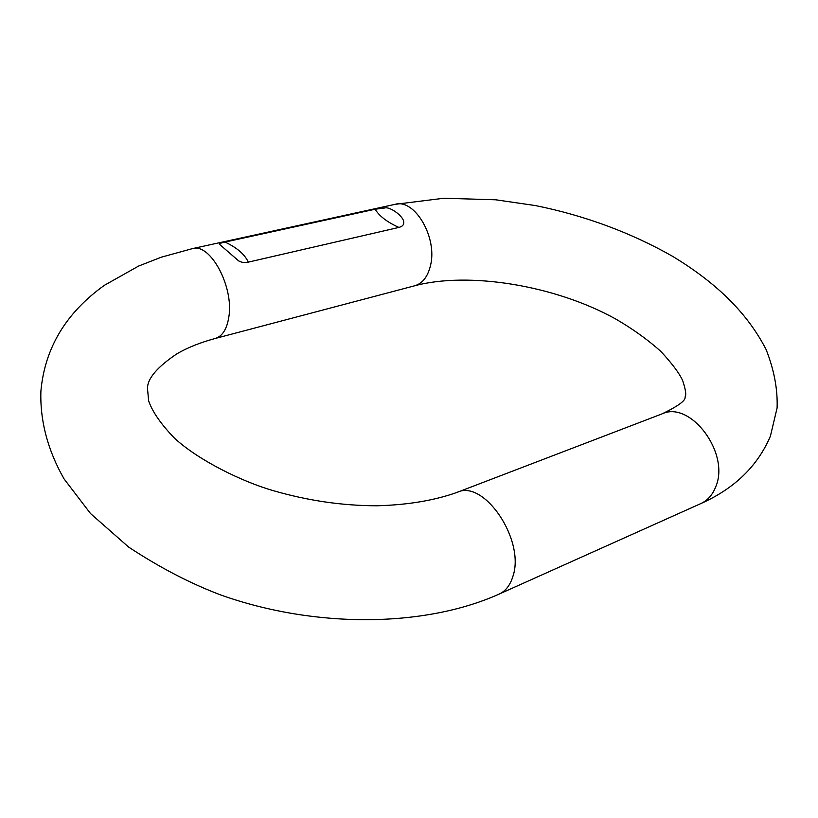 <?xml version="1.0" encoding="UTF-8"?>
<svg xmlns="http://www.w3.org/2000/svg" width="818" height="818" viewBox="0 0 818 818"><rect width="100%" height="100%" fill="white"/><g stroke="black" fill="none" stroke-linecap="round" stroke-linejoin="round"><path stroke-width="1.23" d="M398.877 227.424C402.231 226.566 403.836 224.97 403.703 222.629C404.634 217.128 390.084 206.116 384.521 208.017L375.145 209.224L225.052 242.067C221.095 242.895 219.224 243.611 219.418 244.224L238.744 260.973L242.077 262.281L246.729 262.496L398.877 227.424C387.129 222.107 379.225 216.044 375.145 209.224M499.133 594.093C505.565 591.128 510.135 585.299 512.825 576.618C525.647 540.432 483.929 478.847 457.098 492.375L662.079 413.867C690.453 400.196 730.423 453.376 715.689 486.884C712.539 494.91 707.59 500.473 700.832 503.581C734.462 488.591 757.642 466.117 770.403 436.147L777.1 407.937C777.775 389.348 774.114 369.879 766.108 349.531C745.75 309.991 713.01 280.952 672.948 256.515C630.913 232.629 585.136 215.655 535.596 205.594L495.78 199.797L443.745 198.253L395.135 204.326L192.465 248.611L161.248 257.21L138.641 266.044L104.407 285.298C65.951 312.834 44.775 348.11 40.9 391.137C39.898 420.728 47.935 450.779 64.09 478.939L90.512 513.54L128.62 547.058C159.714 567.58 190.563 583.602 221.177 595.136C315.063 628.398 424.297 627.662 499.133 594.093L700.832 503.581M662.079 413.867C678.337 406.014 685.995 400.37 685.044 396.945C686.455 395.196 685.688 389.828 682.764 380.83C679.584 373.56 672.232 363.703 660.699 351.259C647.662 339.623 632.703 328.897 615.831 319.071C554.686 285.053 468.254 271.433 414.787 285.748C422.487 283.457 427.712 276.791 430.442 265.758C437.804 237.915 414.736 198.334 395.135 204.326M414.787 285.748L215.246 338.468C222.312 336.321 226.831 329.276 228.784 317.312C234.173 287.149 210.379 242.772 192.465 248.611M225.052 242.067C237.036 247.701 244.797 254.418 248.345 262.22M215.246 338.468C200.298 342.507 187.547 347.599 176.995 353.754C157.015 367.159 147.189 378.826 147.516 388.765L148.661 400.953C152.475 411.935 161.146 424.399 174.674 438.346C199.111 460.79 242.864 481.925 273.14 490.616C307.762 500.667 342.323 505.718 376.822 505.78C407.589 504.962 434.348 500.493 457.098 492.375"/></g></svg>
